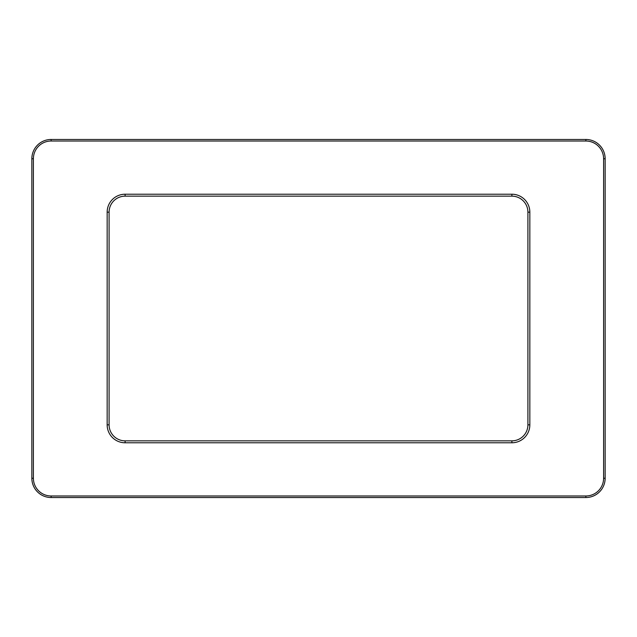 <?xml version="1.0" encoding="UTF-8"?>
<svg xmlns="http://www.w3.org/2000/svg" width="637" height="637" viewBox="0 0 637 637"><rect width="100%" height="100%" fill="white"/><g stroke="black" fill="none" stroke-linecap="round" stroke-linejoin="round"><path stroke-width="0.96" d="M527.906 424.839A16.013 16.013 0 0 1 511.893 440.852L125.107 440.852A16.013 16.013 0 0 1 109.094 424.839L109.094 212.161A16.013 16.013 0 0 1 125.107 196.148L511.893 196.148A16.013 16.013 0 0 1 527.906 212.161L527.906 424.839L529.841 424.839L529.841 212.161A17.94 17.94 0 0 0 511.893 194.221L125.107 194.221A17.94 17.94 0 0 0 107.159 212.161L107.159 424.839A17.94 17.94 0 0 0 125.107 442.779L511.893 442.779A17.94 17.94 0 0 0 529.841 424.839M603.605 158.748L603.605 478.252A17.732 17.732 0 0 1 585.873 495.984L51.127 495.984A17.732 17.732 0 0 1 33.395 478.252L33.395 158.748A17.732 17.732 0 0 1 51.127 141.016L585.873 141.016A17.732 17.732 0 0 1 603.605 158.748L605.15 158.748A19.277 19.277 0 0 0 585.873 139.471L51.127 139.471A19.277 19.277 0 0 0 31.85 158.748L31.85 478.252A19.277 19.277 0 0 0 51.127 497.529L585.873 497.529A19.277 19.277 0 0 0 605.15 478.252L605.15 158.748M109.094 212.161L107.159 212.161M125.107 196.148L125.107 194.221M511.893 196.148L511.893 194.221M527.906 212.161L529.841 212.161M603.605 478.252L605.15 478.252M585.873 139.471L585.873 141.016M51.127 139.471L51.127 141.016M31.85 158.748L33.395 158.748M31.85 478.252L33.395 478.252M51.127 497.529L51.127 495.984M585.873 497.529L585.873 495.984M511.893 440.852L511.893 442.779M125.107 440.852L125.107 442.779M109.094 424.839L107.159 424.839"/></g></svg>
